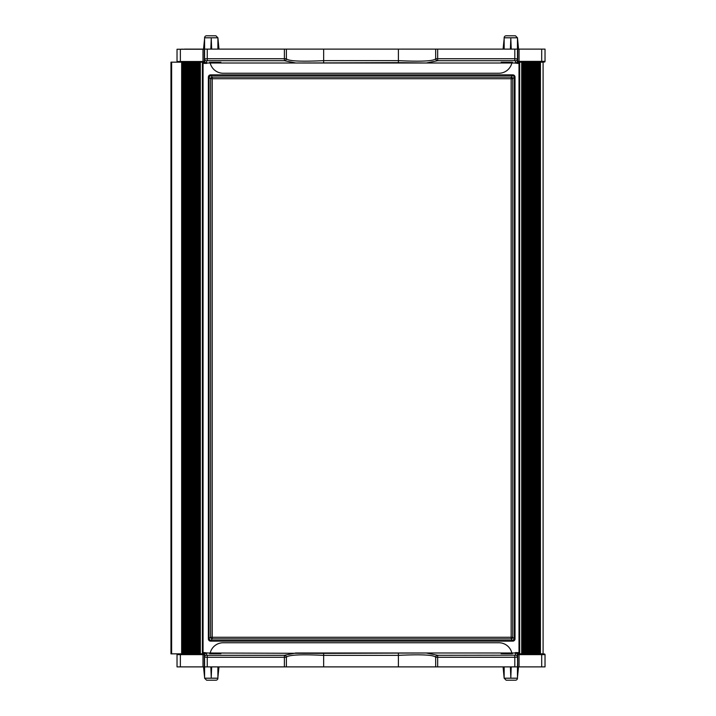 <?xml version="1.0" encoding="UTF-8"?>
<svg xmlns="http://www.w3.org/2000/svg" width="716" height="716" viewBox="0 0 716 716"><rect width="100%" height="100%" fill="white"/><g stroke="black" fill="none" stroke-linecap="round" stroke-linejoin="round"><path stroke-width="1.07" d="M514.804 655.292L514.804 657.261L517.471 657.154A1.996 1.969 180 0 0 515.475 655.185L437.673 655.292A1.996 1.969 -174 0 0 435.677 657.261L435.677 666.882L517.471 666.882L517.74 657.297M323.659 666.882L323.659 655.364L398.4 655.364C421.384 654.245 433.815 654.88 435.677 657.261L435.677 666.882L286.382 666.882L286.382 657.261A1.996 1.969 174 0 0 284.386 655.292L284.386 657.261L286.382 657.261C288.244 654.88 300.666 654.245 323.659 655.364L323.659 653.368L426.235 652.992L295.789 652.992L284.386 655.292L207.255 655.292L206.584 655.185L206.584 653.082L202.592 653.001M201.993 653.842L202.995 653.968L202.995 654.639L177.031 654.639A0.662 0.662 0 0 1 177.693 653.968L203.657 653.968A0.662 0.662 0 0 1 204.32 654.639L202.995 654.639L202.995 666.882L286.382 666.882L286.382 657.261A1.996 1.996 0 0 0 286.373 657.055M501.155 653.654L512.477 653.654L501.155 653.654M209.582 653.654L220.895 653.654L209.582 653.654M323.659 653.368L203.058 652.992M519.002 652.992L426.253 652.992L437.673 655.292L437.673 657.261L514.804 657.261L514.804 666.882M514.222 652.992L519.002 652.589M518.823 652.589L515.332 652.589M203.058 652.589L207.864 652.992M203.362 652.589L205.08 652.589M519.467 653.001L515.475 653.082L515.475 655.185M517.471 657.154L517.74 655.024M517.471 655.077A1.996 1.996 180 0 0 515.475 653.082M206.584 653.082A1.996 1.996 180 0 0 204.588 655.077L204.588 657.154A1.996 1.969 0 0 1 206.584 655.185M204.32 655.024L204.588 657.154L207.255 657.261L207.255 655.292M203.523 666.882L204.588 677.309L204.588 657.154M435.686 657.055A1.996 1.969 -174 0 0 435.686 657.064A1.996 1.996 0 0 0 435.677 657.261L437.673 657.261L437.673 666.882M511.851 652.992A13.318 13.318 0 0 0 498.9 642.753L223.159 642.753A13.318 13.318 0 0 0 210.209 652.992M519.064 653.968L519.064 654.639L545.028 654.639A0.662 0.662 0 0 0 544.366 653.968L518.402 653.968A0.662 0.662 0 0 0 517.74 654.639L519.064 654.639L519.064 666.882L545.028 666.882L545.028 654.639A0.662 0.662 0 0 0 544.366 653.968M520.067 653.842L526.394 653.842M541.368 653.968L534.378 653.842M526.385 653.968L534.378 653.968M545.028 654.639L545.028 666.882M519.064 666.882L517.471 666.882M517.471 657.565L517.74 666.882L517.74 654.639M177.031 654.639L177.031 666.882L202.995 666.882M204.588 657.565L204.32 666.882L204.32 654.639M179.295 49.243L181.685 49.243M207.255 60.708L284.386 60.708A1.996 1.969 6 0 0 286.382 58.739L286.382 49.118L204.588 49.118L204.588 58.846A1.996 1.969 -0 0 0 206.584 60.815L207.255 60.708L207.255 58.739L204.588 58.846L204.32 60.976M398.4 49.118L398.4 60.636L323.659 60.636C300.666 61.755 288.244 61.12 286.382 58.739L286.382 49.118L435.677 49.118L435.677 58.739A1.996 1.969 -6 0 0 437.673 60.708L437.673 58.739L435.677 58.739C433.815 61.12 421.384 61.755 398.4 60.636L398.4 62.632L295.824 63.008L426.271 63.008L437.673 60.708L514.804 60.708L515.475 60.815L515.475 62.919L519.467 62.999M519.064 62.032L519.064 61.361L545.028 61.361A0.662 0.662 0 0 1 544.366 62.032L518.402 62.032A0.662 0.662 0 0 1 517.74 61.361L519.064 61.361L519.064 49.118L435.677 49.118L435.677 58.739A1.996 1.996 0 0 0 435.686 58.945M184.352 49.243L181.685 49.118M184.352 49.118L204.588 49.118L204.588 38.691L203.523 49.118M220.895 62.346L209.582 62.346L220.895 62.346M512.477 62.346L501.155 62.346L512.477 62.346M426.253 63.008L519.002 63.008M203.058 63.008L295.824 63.008M207.837 63.008L203.058 63.411M203.237 63.411L206.727 63.411M519.002 63.411L514.195 63.008M518.697 63.411L516.97 63.411M202.592 62.999L206.584 62.919L206.584 60.815M204.32 58.703L204.588 60.923A1.996 1.996 0 0 0 206.584 62.919M515.475 62.919A1.996 1.996 0 0 0 517.471 60.923L517.471 58.846A1.996 1.969 180 0 1 515.475 60.815M517.471 49.118L517.471 58.846L514.804 58.739L514.804 60.708M286.373 58.945A1.996 1.969 6 0 0 286.373 58.936A1.996 1.996 0 0 0 286.382 58.739L284.386 58.739L284.386 60.708L295.806 63.008M210.209 63.008A13.318 13.318 0 0 0 223.159 73.247L498.9 73.247A13.318 13.318 0 0 0 511.851 63.008M171.634 62.158L170.972 62.158L170.972 653.842L171.634 653.842L171.634 62.158L202.995 62.158L202.995 49.243L204.32 49.243L204.32 61.495L177.031 61.495A0.662 0.662 0 0 0 177.693 62.158L203.657 62.158A0.662 0.662 0 0 0 204.32 61.495L204.588 49.243M202.995 49.243L177.031 49.243L177.031 61.495A0.662 0.662 0 0 0 177.693 62.158M545.028 61.361L545.028 49.118L519.064 49.118M517.74 49.118L517.74 61.361M543.095 62.158L540.437 62.158L540.437 653.842L543.095 653.842L543.095 62.158M519.664 62.158L519.002 62.158L519.002 653.842L519.664 653.842L519.664 62.158L540.437 62.158M540.41 62.158L540.41 653.842L539.801 653.842L539.801 62.158M524.434 62.158L524.434 653.842L523.817 653.842L523.817 62.158M528.694 62.158L528.694 653.842L528.086 653.842L528.086 62.158M532.955 62.158L532.955 653.842L532.346 653.842L532.346 62.158M537.215 62.158L537.215 653.842L536.606 653.842L536.606 62.158M536.15 62.158L536.15 653.842L535.541 653.842L535.541 62.158M531.89 62.158L531.89 653.842L531.281 653.842L531.281 62.158M527.629 62.158L527.629 653.842L527.021 653.842L527.021 62.158M523.369 62.158L523.369 653.842L522.752 653.842L522.752 62.158M525.499 62.158L525.499 653.842L524.882 653.842L524.882 62.158M529.759 62.158L529.759 653.842L529.151 653.842L529.151 62.158M534.02 62.158L534.02 653.842L533.411 653.842L533.411 62.158M538.28 62.158L538.28 653.842L537.671 653.842L537.671 62.158M539.345 62.158L539.345 653.842L538.736 653.842L538.736 62.158M535.085 62.158L535.085 653.842L534.476 653.842L534.476 62.158M530.825 62.158L530.825 653.842L530.216 653.842L530.216 62.158M526.564 62.158L526.564 653.842L525.956 653.842L525.956 62.158M522.304 62.158L522.304 653.842L521.687 653.842L521.687 62.158M521.687 653.842L519.664 653.842M525.956 653.842L525.499 653.842M530.216 653.842L529.759 653.842M534.476 653.842L534.02 653.842M538.736 653.842L538.28 653.842M537.671 653.842L537.215 653.842M533.411 653.842L532.955 653.842M529.151 653.842L528.694 653.842M524.882 653.842L524.434 653.842M522.752 653.842L522.304 653.842M527.021 653.842L526.564 653.842M531.281 653.842L530.825 653.842M535.541 653.842L535.085 653.842M539.801 653.842L539.345 653.842M536.606 653.842L536.15 653.842M532.346 653.842L531.89 653.842M528.086 653.842L527.629 653.842M523.817 653.842L523.369 653.842M202.395 62.158L202.395 653.842L203.058 653.842L203.058 62.158M200.364 62.158L200.364 653.842L199.755 653.842L199.755 62.158M202.395 653.842L200.364 653.842M184.388 62.158L184.388 653.842L183.779 653.842L183.779 62.158M188.648 62.158L188.648 653.842L188.04 653.842L188.04 62.158M192.908 62.158L192.908 653.842L192.3 653.842L192.3 62.158M197.169 62.158L197.169 653.842L196.56 653.842L196.56 62.158M196.103 62.158L196.103 653.842L195.495 653.842L195.495 62.158M191.843 62.158L191.843 653.842L191.235 653.842L191.235 62.158M187.583 62.158L187.583 653.842L186.974 653.842L186.974 62.158M183.323 62.158L183.323 653.842L182.714 653.842L182.714 62.158M185.453 62.158L185.453 653.842L184.844 653.842L184.844 62.158M189.713 62.158L189.713 653.842L189.105 653.842L189.105 62.158M193.973 62.158L193.973 653.842L193.365 653.842L193.365 62.158M198.234 62.158L198.234 653.842L197.625 653.842L197.625 62.158M199.299 62.158L199.299 653.842L198.69 653.842L198.69 62.158M195.038 62.158L195.038 653.842L194.43 653.842L194.43 62.158M190.778 62.158L190.778 653.842L190.17 653.842L190.17 62.158M186.518 62.158L186.518 653.842L185.909 653.842L185.909 62.158M182.258 62.158L182.258 653.842L181.649 653.842L181.649 62.158M181.649 653.842L171.634 653.842M185.909 653.842L185.453 653.842M190.17 653.842L189.713 653.842M194.43 653.842L193.973 653.842M198.69 653.842L198.234 653.842M197.625 653.842L197.169 653.842M193.365 653.842L192.908 653.842M189.105 653.842L188.648 653.842M184.844 653.842L184.388 653.842M182.714 653.842L182.258 653.842M186.974 653.842L186.518 653.842M191.235 653.842L190.778 653.842M195.495 653.842L195.038 653.842M199.755 653.842L199.299 653.842M196.56 653.842L196.103 653.842M192.3 653.842L191.843 653.842M188.04 653.842L187.583 653.842M183.779 653.842L183.323 653.842M515.019 77.122L514.357 77.122L514.357 638.878L515.019 638.878L515.019 77.122A2.282 2.264 -45 0 0 512.763 74.867L514.357 77.122L512.754 78.724A1.602 1.584 -135 0 0 511.161 77.131L511.161 78.724L512.754 78.724L512.754 637.276L511.161 637.276L511.161 638.869A1.602 1.584 -45 0 0 512.754 637.276L514.357 638.878L512.763 640.471L210.629 640.471L209.036 638.878L209.036 77.122L210.629 75.529L512.763 75.529L511.161 77.131L212.231 77.131A1.602 1.584 135 0 0 210.638 78.724L212.231 78.724L212.231 77.131L210.629 74.867A2.282 2.264 -135 0 0 208.374 77.122L210.638 78.724L210.638 637.276A1.602 1.584 45 0 0 212.231 638.869L511.161 638.869L512.763 641.133A2.282 2.264 45 0 0 515.019 638.878M208.374 77.122L208.374 638.878L210.638 637.276L212.231 637.276L212.231 638.869L210.629 641.133L512.763 641.133M518.536 49.118L517.471 37.796L515.475 35.8L506.149 35.8A1.996 1.996 0 0 0 504.153 37.796L504.171 49.118M517.453 49.118L517.471 38.691M510.812 49.118L510.812 38.691L511.224 49.118M510.401 49.118L510.812 38.691M503.088 49.118L504.153 38.691M218.971 49.118L217.906 37.796L215.91 35.8L206.584 35.8A1.996 1.996 0 0 0 204.588 37.796L204.588 38.691M217.888 49.118L217.906 38.691M211.247 49.118L211.247 38.691L211.659 49.118M210.835 49.118L211.247 38.691M214.576 35.8L207.917 35.8M211.247 666.882L211.247 677.309L210.835 666.882M211.659 666.882L211.247 677.309M218.971 666.882L217.906 677.309L217.888 666.882M217.906 678.204L204.588 678.204L206.584 680.2L215.91 680.2A1.996 1.996 0 0 0 217.906 678.204L217.906 677.309M207.917 680.2L214.576 680.2M503.088 666.882L504.153 678.204L506.149 680.2L515.475 680.2A1.996 1.996 0 0 0 517.471 678.204L517.453 666.882M504.171 666.882L504.153 677.309M510.812 666.882L510.812 677.309L510.401 666.882M511.224 666.882L510.812 677.309M518.536 666.882L517.471 677.309M207.255 666.882L207.255 657.261L284.386 657.261L284.386 666.882M398.4 666.882L398.4 653.368M541.699 666.882L541.699 653.968M180.36 666.882L180.36 653.968M207.255 49.118L207.255 58.739L284.386 58.739L284.386 49.118M514.804 49.118L514.804 58.739L437.673 58.739L437.673 49.118M323.659 49.118L323.659 62.632M180.36 49.243L180.36 62.158M541.699 49.118L541.699 62.032M512.763 74.867L210.629 74.867M208.374 638.878A2.282 2.264 135 0 0 210.629 641.133M511.161 637.276L212.231 637.276L212.231 78.724L511.161 78.724L511.161 637.276M504.153 37.796L517.471 37.796M204.588 37.796L217.906 37.796M517.471 678.204L504.153 678.204M426.271 63.008L398.4 62.632M204.588 677.309L204.588 678.204"/></g></svg>
